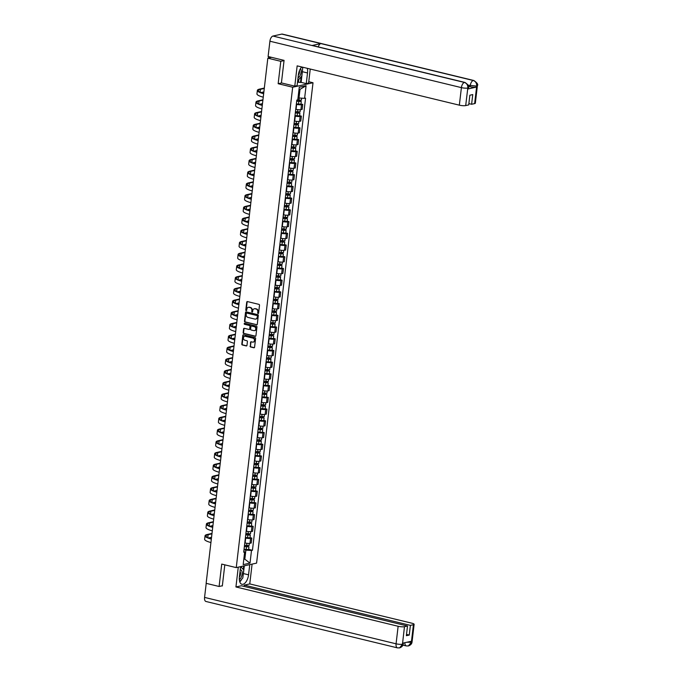 <?xml version="1.0" encoding="UTF-8"?>
<svg xmlns="http://www.w3.org/2000/svg" width="682" height="682" viewBox="0 0 682 682"><rect width="100%" height="100%" fill="white"/><g stroke="black" fill="none" stroke-linecap="round" stroke-linejoin="round"><path stroke-width="1.02" d="M258.086 313.507A0.529 0.443 -102.4 0 0 258.589 313.098L259.51 305.263A0.759 0.639 -102.4 0 0 258.955 304.377L247.447 301.58A0.759 0.639 -102.4 0 0 246.722 302.169L245.801 310.003A0.529 0.443 -102.4 0 0 246.696 310.216L246.816 309.202A2.43 2.046 -102.4 0 1 249.143 307.343L250.098 307.573A2.43 2.046 -102.4 0 1 251.871 310.429L251.752 311.444A0.529 0.443 -102.4 0 0 252.647 311.657L252.766 310.642A2.43 2.046 -102.4 0 1 255.085 308.784L256.048 309.014A2.43 2.046 -102.4 0 1 257.813 311.87L257.694 312.885A0.529 0.443 -102.4 0 0 258.086 313.507M250.081 346.098A0.759 0.639 -102.4 0 0 250.635 346.993L253.857 347.769A0.759 0.639 -102.4 0 0 254.582 347.189L255.605 338.485A0.759 0.639 -102.4 0 0 255.059 337.599L243.551 334.802A0.759 0.639 -102.4 0 0 242.818 335.391L241.803 344.095A0.759 0.639 -102.4 0 0 242.349 344.981L246.253 345.927A0.759 0.639 -102.4 0 0 246.978 345.348L247.413 341.622A0.759 0.639 -102.4 0 0 246.858 340.727L244.932 340.258A2.029 1.714 -102.4 0 1 245.392 336.311L252.971 338.153A2.029 1.714 -102.4 0 1 252.502 342.1L251.24 341.793A0.759 0.639 -102.4 0 0 250.516 342.373L250.482 346.004A0.759 0.639 -102.4 0 0 251.036 346.899L254.267 347.684A0.759 0.639 -102.4 0 0 254.301 347.692M284.044 60.604L280.788 61.32L278.162 83.707L292.68 87.228L236.253 567.612L221.727 564.091L219.101 586.477L206.135 583.332L267.83 58.183L271.427 57.382L269.407 56.896L269.296 57.859M280.788 61.32L267.83 58.183M256.551 324.837A0.759 0.639 -102.4 0 0 257.285 324.257L258.299 315.553A0.759 0.639 -102.4 0 0 257.753 314.658L246.245 311.87A0.759 0.639 -102.4 0 0 245.511 312.45L244.497 321.154A0.759 0.639 -102.4 0 0 245.043 322.049L256.961 324.751A0.759 0.639 -102.4 0 0 256.995 324.751M256.952 327.019L255.929 335.723A0.759 0.639 -102.4 0 1 255.204 336.303L243.696 333.515A0.759 0.639 -102.4 0 1 243.15 332.62L243.585 328.903A0.759 0.639 -102.4 0 1 244.309 328.315L248.973 329.449A0.759 0.639 -102.4 0 0 249.706 328.869L249.996 326.397A0.759 0.639 -102.4 0 0 249.442 325.502L244.582 324.325A0.529 0.443 -102.4 0 1 244.702 323.294L256.406 326.124A0.759 0.639 -102.4 0 1 256.952 327.019M308.758 81.712L313.012 82.744L256.585 563.119L236.253 567.612M219.101 586.477L222.349 585.761M268.793 56.674L269.407 56.896M295.741 109.256L296.056 109.333A3.555 0.733 6.7 0 0 300.924 109.649L301.512 104.687A3.555 0.733 -173.3 0 1 296.644 104.38L296.32 104.303M301.512 104.687L302.748 104.414L300.967 103.988M300.924 109.649L302.169 109.376L302.748 104.414M299.594 115.701L301.376 116.136L300.131 116.409A3.555 0.733 -173.3 0 1 295.263 116.093L294.948 116.017M294.36 120.978L294.684 121.055A3.555 0.733 6.7 0 0 299.551 121.37L300.788 121.098L301.376 116.136M298.213 127.423L299.995 127.858L298.759 128.131A3.555 0.733 -173.3 0 1 293.891 127.815L293.567 127.739M292.987 132.7L293.303 132.777A3.555 0.733 6.7 0 0 298.17 133.092L299.415 132.811L299.995 127.858M296.841 139.145L298.622 139.58L297.378 139.853A3.555 0.733 -173.3 0 1 292.51 139.537L292.194 139.46M291.606 144.422L291.93 144.499A3.555 0.733 6.7 0 0 296.798 144.806L298.034 144.533L298.622 139.58M295.459 150.867L297.241 151.293L296.005 151.575A3.555 0.733 -173.3 0 1 291.137 151.259L290.813 151.182M290.234 156.135L290.549 156.212A3.555 0.733 6.7 0 0 295.417 156.528L296.661 156.255L297.241 151.293M294.087 162.589L295.869 163.015L294.624 163.288A3.555 0.733 -173.3 0 1 289.756 162.981L289.441 162.904M288.853 167.857L289.177 167.934A3.555 0.733 6.7 0 0 294.044 168.249L295.28 167.977L295.869 163.015M292.706 174.302L294.488 174.737L293.251 175.01A3.555 0.733 -173.3 0 1 288.384 174.694L288.06 174.618M287.48 179.579L287.795 179.656A3.555 0.733 6.7 0 0 292.663 179.971L293.908 179.698L294.488 174.737M291.333 186.024L293.115 186.459L291.87 186.732A3.555 0.733 -173.3 0 1 287.003 186.416L286.687 186.339M286.099 191.301L286.423 191.378A3.555 0.733 6.7 0 0 291.291 191.693L292.527 191.42L293.115 186.459M289.952 197.746L291.734 198.181L290.498 198.453A3.555 0.733 -173.3 0 1 285.63 198.138L285.306 198.061M284.726 203.023L285.042 203.1A3.555 0.733 6.7 0 0 289.91 203.406L291.154 203.134L291.734 198.181M288.58 209.468L290.353 209.894L289.117 210.175A3.555 0.733 -173.3 0 1 284.249 209.86L283.934 209.783M283.345 214.736L283.669 214.821A3.555 0.733 6.7 0 0 288.537 215.128L289.773 214.856L290.353 209.894M287.199 221.19L288.98 221.616L287.744 221.889A3.555 0.733 -173.3 0 1 282.877 221.582L282.553 221.505M281.973 226.458L282.288 226.535A3.555 0.733 6.7 0 0 287.156 226.85L288.401 226.577L288.98 221.616M285.826 232.912L287.599 233.338L286.363 233.611A3.555 0.733 -173.3 0 1 281.495 233.295L281.18 233.218M280.592 238.18L280.916 238.257A3.555 0.733 6.7 0 0 285.784 238.572L287.02 238.299L287.599 233.338M284.445 244.625L286.227 245.06L284.991 245.332A3.555 0.733 -173.3 0 1 280.123 245.017L279.799 244.94M279.219 249.902L279.535 249.979A3.555 0.733 6.7 0 0 284.403 250.294L285.647 250.021L286.227 245.06M283.073 256.347L284.846 256.782L283.61 257.054A3.555 0.733 -173.3 0 1 278.742 256.739L278.427 256.662M277.838 261.624L278.162 261.7A3.555 0.733 6.7 0 0 283.03 262.007L284.266 261.735L284.846 256.782M281.692 268.069L283.473 268.503L282.229 268.776A3.555 0.733 -173.3 0 1 277.369 268.461L277.045 268.384M276.466 273.346L276.781 273.422A3.555 0.733 6.7 0 0 281.649 273.729L282.894 273.456L283.473 268.503M280.319 279.791L282.092 280.217L280.856 280.49A3.555 0.733 -173.3 0 1 275.988 280.183L275.673 280.106M275.085 285.059L275.409 285.136A3.555 0.733 6.7 0 0 280.276 285.451L281.513 285.178L282.092 280.217M278.938 291.512L280.72 291.939L279.475 292.211A3.555 0.733 -173.3 0 1 274.616 291.905L274.292 291.819M273.712 296.781L274.028 296.858A3.555 0.733 6.7 0 0 278.895 297.173L280.14 296.9L280.72 291.939M277.565 303.226L279.339 303.661L278.103 303.933A3.555 0.733 -173.3 0 1 273.235 303.618L272.919 303.541M272.331 308.503L272.655 308.579A3.555 0.733 6.7 0 0 277.523 308.895L278.759 308.622L279.339 303.661M276.184 314.948L277.966 315.382L276.722 315.655A3.555 0.733 -173.3 0 1 271.862 315.34L271.538 315.263M270.959 320.225L271.274 320.301A3.555 0.733 6.7 0 0 276.142 320.617L277.386 320.335L277.966 315.382M274.812 326.669L276.585 327.104L275.349 327.377A3.555 0.733 -173.3 0 1 270.481 327.062L270.166 326.985M269.578 331.946L269.902 332.023A3.555 0.733 6.7 0 0 274.769 332.33L276.005 332.057L276.585 327.104M273.431 338.391L275.213 338.818L273.968 339.09A3.555 0.733 -173.3 0 1 269.109 338.784L268.785 338.707M268.205 343.66L268.52 343.737A3.555 0.733 6.7 0 0 273.388 344.052L274.633 343.779L275.213 338.818M272.058 350.113L273.832 350.539L272.595 350.812A3.555 0.733 -173.3 0 1 267.728 350.505L267.412 350.429M266.824 355.382L267.148 355.458A3.555 0.733 6.7 0 0 272.016 355.774L273.252 355.501L273.832 350.539M270.677 361.827L272.459 362.261L271.214 362.534A3.555 0.733 -173.3 0 1 266.355 362.219L266.031 362.142M265.451 367.104L265.767 367.18A3.555 0.733 6.7 0 0 270.635 367.496L271.879 367.223L272.459 362.261M269.305 373.548L271.078 373.983L269.842 374.256A3.555 0.733 -173.3 0 1 264.974 373.941L264.659 373.864M264.07 378.825L264.394 378.902A3.555 0.733 6.7 0 0 269.262 379.218L270.498 378.936L271.078 373.983M267.924 385.27L269.705 385.705L268.461 385.978A3.555 0.733 -173.3 0 1 263.602 385.662L263.278 385.586M262.698 390.547L263.013 390.624A3.555 0.733 6.7 0 0 267.881 390.931L269.126 390.658L269.705 385.705M266.551 396.992L268.324 397.418L267.088 397.7A3.555 0.733 -173.3 0 1 262.22 397.384L261.905 397.308M261.317 402.261L261.641 402.337A3.555 0.733 6.7 0 0 266.509 402.653L267.745 402.38L268.324 397.418M265.17 408.714L266.952 409.14L265.707 409.413A3.555 0.733 -173.3 0 1 260.848 409.106L260.524 409.03M259.944 413.983L260.26 414.059A3.555 0.733 6.7 0 0 265.127 414.375L266.372 414.102L266.952 409.14M263.798 420.427L265.571 420.862L264.335 421.135A3.555 0.733 -173.3 0 1 259.467 420.82L259.151 420.743M258.563 425.704L258.887 425.781A3.555 0.733 6.7 0 0 263.755 426.097L264.991 425.824L265.571 420.862M262.417 432.149L264.198 432.584L262.954 432.857A3.555 0.733 -173.3 0 1 258.094 432.541L257.77 432.465M257.191 437.426L257.506 437.503A3.555 0.733 6.7 0 0 262.374 437.818L263.619 437.537L264.198 432.584M261.044 443.871L262.817 444.306L261.581 444.579A3.555 0.733 -173.3 0 1 256.713 444.263L256.398 444.187M255.81 449.148L256.134 449.225A3.555 0.733 6.7 0 0 261.001 449.532L262.238 449.259L262.817 444.306M259.663 455.593L261.445 456.019L260.2 456.301A3.555 0.733 -173.3 0 1 255.341 455.985L255.017 455.908M254.437 460.862L254.753 460.938A3.555 0.733 6.7 0 0 259.62 461.254L260.865 460.981L261.445 456.019M258.29 467.315L260.064 467.741L258.828 468.014A3.555 0.733 -173.3 0 1 253.96 467.707L253.644 467.63M253.056 472.583L253.38 472.66A3.555 0.733 6.7 0 0 258.248 472.976L259.484 472.703L260.064 467.741M256.909 479.028L258.691 479.463L257.446 479.736A3.555 0.733 -173.3 0 1 252.587 479.42L252.263 479.344M251.684 484.305L251.999 484.382A3.555 0.733 6.7 0 0 256.867 484.697L258.111 484.425L258.691 479.463M255.537 490.75L257.31 491.185L256.074 491.458A3.555 0.733 -173.3 0 1 251.206 491.142L250.891 491.066M250.303 496.027L250.626 496.104A3.555 0.733 6.7 0 0 255.494 496.419L256.73 496.146L257.31 491.185M254.156 502.472L255.938 502.907L254.693 503.18A3.555 0.733 -173.3 0 1 249.834 502.864L249.51 502.787M248.93 507.749L249.245 507.826A3.555 0.733 6.7 0 0 254.113 508.133L255.358 507.86L255.938 502.907M252.783 514.194L254.557 514.629L253.32 514.901A3.555 0.733 -173.3 0 1 248.453 514.586L248.137 514.509M247.549 519.462L247.873 519.548A3.555 0.733 6.7 0 0 252.741 519.855L253.977 519.582L254.557 514.629M251.402 525.916L253.184 526.342L251.939 526.615A3.555 0.733 -173.3 0 1 247.08 526.308L246.756 526.231M246.176 531.184L246.492 531.261A3.555 0.733 6.7 0 0 251.36 531.576L252.604 531.304L253.184 526.342M250.03 537.638L251.803 538.064L250.567 538.337A3.555 0.733 -173.3 0 1 245.699 538.03L245.384 537.945M244.795 542.906L245.119 542.983A3.555 0.733 6.7 0 0 249.987 543.298L251.223 543.025L251.803 538.064M298.025 97.756L298.997 97.995L300.012 89.351L298.98 89.581M243.841 558.993L244.872 558.763L245.887 550.127L251.496 550.485L250.013 563.11L243.176 564.619L244.659 551.994L243.704 552.207L296.823 100.075L297.778 99.862L299.262 87.245L306.09 85.736L304.607 98.353L298.997 97.995M251.496 550.485L252.451 550.272L305.562 98.14L304.607 98.353M292.68 87.228L313.012 82.744M278.162 83.707L281.581 82.957M243.892 558.524L250.013 563.11M245.887 550.127L244.003 549.666M248.649 549.351L252.451 550.272M244.659 551.994L243.832 551.15M306.09 85.736L300.012 89.351M258.444 313.405A0.529 0.443 -102.4 0 1 258.103 312.791L258.222 311.776A2.43 2.046 -102.4 0 0 256.449 308.92L256.048 309.014M254.488 308.741A2.43 2.046 -102.4 0 1 255.494 308.69L256.449 308.92M248.546 307.301A2.43 2.046 -102.4 0 1 249.544 307.25L250.507 307.48A2.43 2.046 -102.4 0 1 252.272 310.336L252.152 311.35A0.529 0.443 -102.4 0 0 252.502 311.964M247.413 301.58A0.759 0.639 -102.4 0 0 247.131 302.075L246.211 309.909A0.529 0.443 -102.4 0 0 246.552 310.523M246.202 311.862A0.759 0.639 -102.4 0 0 245.921 312.365L244.898 321.069A0.759 0.639 -102.4 0 0 245.452 321.955L256.961 324.751M257.31 316.15A0.529 0.443 -102.4 0 0 256.926 315.519L246.824 313.072A0.529 0.443 -102.4 0 0 246.313 313.481L246.193 314.555A2.43 2.046 -102.4 0 0 247.958 317.403L254.863 319.082A2.43 2.046 -102.4 0 0 257.191 317.215L257.719 316.056A0.529 0.443 -102.4 0 0 257.336 315.434L256.926 315.519M246.901 313.055A0.529 0.443 -102.4 0 1 247.234 312.987L257.336 315.434M255.861 319.031A2.43 2.046 -102.4 0 0 257.591 317.13L257.191 317.215M257.719 316.056L257.591 317.13M244.275 328.306A0.759 0.639 -102.4 0 0 243.994 328.809L243.551 332.535A0.759 0.639 -102.4 0 0 244.105 333.43L255.614 336.217A0.759 0.639 -102.4 0 0 255.648 336.226M249.424 329.363A0.759 0.639 -102.4 0 0 250.106 328.775L250.396 326.303A0.759 0.639 -102.4 0 0 249.851 325.416L244.582 324.325M244.744 323.302A0.529 0.443 -102.4 0 0 244.991 324.231M253.823 330.625A2.029 1.714 -102.4 0 0 254.284 326.678L251.615 326.03A0.759 0.639 -102.4 0 0 250.891 326.61L250.601 329.082A0.759 0.639 -102.4 0 0 251.147 329.977L253.823 330.625M254.693 330.574A2.029 1.714 -102.4 0 0 254.693 326.584L254.284 326.678M251.573 326.022A0.759 0.639 -102.4 0 1 252.025 325.936L254.693 326.584M251.206 341.784A0.759 0.639 -102.4 0 0 250.925 342.279L250.482 346.004M253.372 342.049A2.029 1.714 -102.4 0 0 253.372 338.059L252.971 338.153M244.932 336.277A2.029 1.714 -102.4 0 1 245.801 336.226L253.372 338.059M243.508 334.802A0.759 0.639 -102.4 0 0 243.227 335.297L242.204 344.001A0.759 0.639 -102.4 0 0 242.758 344.896L246.662 345.842A0.759 0.639 -102.4 0 0 246.696 345.842M296.713 100.996L301.265 101.482L300.941 104.193L296.372 103.92M296.687 101.209L301.265 101.482M299.918 100.416L299.79 101.482M297.173 99.998L301.41 100.211L301.649 98.165M300.43 100.433L300.361 101.038M263.653 93.715A14.919 3.06 -173.3 0 1 257.361 90.408A14.919 3.06 -173.3 0 1 259.603 89.103L264.318 88.063M263.243 97.168A14.919 3.06 -173.3 0 1 256.952 93.86L257.361 90.408M263.866 91.917L260.95 92.564M264.266 88.464L260.447 89.308A13.913 2.856 6.7 0 0 258.359 90.527A13.913 2.856 6.7 0 0 263.678 93.46M295.332 112.718L299.884 113.203L299.568 115.914L294.991 115.633M295.306 112.931L299.884 113.203M298.537 112.138L298.418 113.195M295.459 111.652L300.037 111.925L300.293 109.734M299.057 112.155L298.98 112.752M293.959 124.439L298.511 124.925L298.187 127.628L293.618 127.355M293.933 124.653L298.511 124.925M297.164 123.86L297.037 124.917M294.078 123.374L298.656 123.647L298.912 121.456M297.676 123.877L297.608 124.474M302.476 70.101A8.695 4.331 103.6 0 1 302.365 71.704L307.514 72.948A8.695 4.331 103.6 0 0 307.267 68.319M301.674 66.964A8.695 4.331 103.6 0 0 298.366 74.969L297.113 85.634L294.777 86.154L297.156 65.864L459.344 105.164L461.407 87.628L269.91 41.218L268.111 56.512L284.07 60.374L281.419 82.914L294.777 86.154M307.514 72.948L306.261 83.613L308.596 83.102L310.25 69.035M297.505 82.258L301.112 82.369L306.261 83.613M474.638 103.604L476.701 86.06A4.638 0.955 -173.3 0 0 477.4 85.651L475.337 103.195A4.638 0.955 -173.3 0 1 474.638 103.604L471.612 104.269L468.875 103.604M269.91 41.218A4.757 2.37 -76.4 0 1 272.953 36.052L312.032 45.515A4.757 2.37 -76.4 0 1 312.586 45.523L465.005 82.454A4.757 2.37 -76.4 0 0 464.451 82.454C466.778 83.298 467.903 85.114 467.826 87.91L465.695 105.574A4.638 0.955 -173.3 0 1 459.344 105.164M318.238 46.896A4.757 2.37 -76.4 0 1 320.855 43.571L281.777 34.1L272.953 36.052M281.777 34.1A4.757 2.37 -76.4 0 1 282.348 34.1L473.854 80.502A4.757 2.37 -76.4 0 0 473.274 80.502C475.61 81.354 476.744 83.17 476.675 85.949M467.741 89.027L467.852 88.012L468.551 87.603L468.432 88.617A4.638 0.955 -173.3 0 1 467.741 89.027L476.479 87.091A4.638 0.955 -173.3 0 1 470.128 86.691L470.248 85.676A4.757 2.37 -76.4 0 1 473.274 80.502L320.855 43.571L312.032 45.515L464.451 82.454A4.757 2.37 -76.4 0 0 461.407 87.628A4.638 0.955 6.7 0 0 467.758 88.038M471.612 104.269L472.745 94.576L469.864 95.216L468.722 104.909L465.695 105.574M470.128 86.691L468.525 86.299M302.228 67.492A8.695 4.331 103.6 0 0 302.117 67.066M302.365 71.704L301.112 82.369M300.464 82.513L301.137 76.81M298.511 82.036L298.81 79.47M468.21 85.182L476.599 86.085L476.479 87.091M240.61 566.648L239.408 576.836A8.695 4.331 103.6 0 0 241.94 584.278A8.695 4.331 103.6 0 0 248.555 574.815L249.757 564.628M238.265 567.16L235.938 586.963L241.411 585.761L407.512 626.008L404.477 626.673L402.448 644.319L402.636 643.186L411.382 641.251L411.365 642.248L413.428 624.703A4.638 0.955 6.7 0 0 414.119 624.294A4.638 0.955 6.7 0 0 411.954 623.22L249.765 583.911L244.301 585.122L244.147 586.418M252.093 564.108L249.765 583.911M235.938 586.963L398.135 626.272A4.638 0.955 6.7 0 0 404.477 626.673M402.516 644.2L403.215 643.791C403.096 645.641 401.886 647.013 399.609 647.891L397.453 647.874L205.947 601.473A4.757 2.37 -76.4 0 1 204.566 597.406L206.22 583.357M407.512 626.008L406.37 635.701L409.26 635.061L410.394 625.368L413.428 624.703M410.394 625.368L244.301 585.122M221.846 585.872L222.323 585.983L224.804 564.832M409.26 635.061L406.523 634.396M239.791 581.891A8.695 4.331 103.6 0 0 241.726 579.197M243.142 575.207A8.695 4.331 103.6 0 0 243.414 573.571L248.555 574.815M244.318 565.83L243.414 573.571M243.269 569.359L243.67 565.966M241.471 567.612L241.607 566.427M399.609 647.891L402.448 644.328M404.861 642.691A4.757 2.37 -76.4 0 0 406.293 645.922L408.39 645.948L411.289 642.367M301.683 66.964L302.723 67.97L301.768 76.086L297.684 80.757M298.043 77.705A5.021 2.506 103.6 0 0 300.822 73.673A5.021 2.506 103.6 0 0 300.472 68.584M298.332 75.267A3.436 1.714 103.6 0 0 299.441 70.689M240.593 566.768L243.764 569.837L242.818 577.952L239.68 581.541M239.331 579.47A5.021 2.506 103.6 0 0 242.153 573.929A5.021 2.506 103.6 0 0 240.235 569.82M239.373 577.134A3.436 1.714 103.6 0 0 240.03 571.525M262.272 105.429A14.919 3.06 -173.3 0 1 255.98 102.13A14.919 3.06 -173.3 0 1 258.222 100.825L262.937 99.785M261.871 108.89A14.919 3.06 -173.3 0 1 255.58 105.582L255.98 102.13M262.485 103.638L259.569 104.286M262.894 100.186L259.075 101.03A13.913 2.856 6.7 0 0 256.978 102.249A13.913 2.856 6.7 0 0 262.306 105.181M260.899 117.151A14.919 3.06 -173.3 0 1 254.608 113.851A14.919 3.06 -173.3 0 1 256.85 112.539L261.564 111.498M260.49 120.612A14.919 3.06 -173.3 0 1 254.198 117.304L254.608 113.851M261.112 115.36L258.197 116M261.513 111.908L257.694 112.752A13.913 2.856 6.7 0 0 255.605 113.962A13.913 2.856 6.7 0 0 260.925 116.903M292.578 136.161L297.13 136.647L296.815 139.35L292.237 139.077M292.552 136.374L297.13 136.647M295.783 135.582L295.664 136.639M292.706 135.096L297.284 135.368L297.54 133.178M296.303 135.599L296.227 136.195M291.205 147.883L295.758 148.369L295.434 151.072L290.864 150.799M291.18 148.096L295.758 148.369M294.411 147.303L294.283 148.361M291.325 146.818L295.903 147.09L296.159 144.891M294.922 147.321L294.854 147.917M289.824 159.605L294.377 160.091L294.061 162.793L289.483 162.521M289.799 159.81L294.377 160.091M293.03 159.025L292.91 160.082M289.952 158.539L294.53 158.812L294.786 156.613M293.55 159.034L293.473 159.639M259.518 128.872A14.919 3.06 -173.3 0 1 253.227 125.565A14.919 3.06 -173.3 0 1 255.469 124.26L260.183 123.22M259.117 132.325A14.919 3.06 -173.3 0 1 252.826 129.026L253.227 125.565M259.731 127.082L256.816 127.722M260.14 123.621L256.321 124.465A13.913 2.856 6.7 0 0 254.224 125.684A13.913 2.856 6.7 0 0 259.552 128.625M258.146 140.594A14.919 3.06 -173.3 0 1 251.854 137.287A14.919 3.06 -173.3 0 1 254.096 135.982L258.81 134.942M257.736 144.047A14.919 3.06 -173.3 0 1 251.445 140.748L251.854 137.287M258.359 138.804L255.443 139.443M258.759 135.343L254.94 136.187A13.913 2.856 6.7 0 0 252.852 137.406A13.913 2.856 6.7 0 0 258.171 140.339M256.764 152.316A14.919 3.06 -173.3 0 1 250.473 149.008A14.919 3.06 -173.3 0 1 252.715 147.704L257.429 146.664M256.364 155.769A14.919 3.06 -173.3 0 1 250.072 152.461L250.473 149.008M256.978 150.517L254.062 151.165M257.387 147.065L253.568 147.909A13.913 2.856 6.7 0 0 251.47 149.128A13.913 2.856 6.7 0 0 256.799 152.06M288.452 171.318L293.004 171.804L292.68 174.515L288.111 174.242M288.426 171.532L293.004 171.804M291.657 170.739L291.529 171.796M288.571 170.253L293.149 170.526L293.405 168.335M292.169 170.756L292.101 171.361M255.392 164.03A14.919 3.06 -173.3 0 1 249.101 160.73A14.919 3.06 -173.3 0 1 251.343 159.426L256.057 158.386M254.983 167.491A14.919 3.06 -173.3 0 1 248.691 164.183L249.101 160.73M255.605 162.239L252.69 162.887M256.006 158.787L252.187 159.631A13.913 2.856 6.7 0 0 250.098 160.85A13.913 2.856 6.7 0 0 255.418 163.782M287.071 183.04L291.623 183.526L291.308 186.229L286.73 185.956M287.045 183.253L291.623 183.526M290.276 182.461L290.157 183.518M287.199 181.975L291.777 182.247L292.032 180.057M290.796 182.478L290.72 183.074M254.011 175.751A14.919 3.06 -173.3 0 1 247.719 172.452A14.919 3.06 -173.3 0 1 249.962 171.148L254.676 170.099M253.61 179.213A14.919 3.06 -173.3 0 1 247.31 175.905L247.719 172.452M254.224 173.961L251.308 174.609M254.633 170.509L250.814 171.353A13.913 2.856 6.7 0 0 248.717 172.563A13.913 2.856 6.7 0 0 254.045 175.504M285.698 194.762L290.251 195.248L289.927 197.951L285.357 197.678M285.673 194.975L290.251 195.248M288.904 194.182L288.776 195.24M285.818 193.697L290.396 193.969L290.651 191.778M289.415 194.2L289.347 194.796M252.638 187.473A14.919 3.06 -173.3 0 1 246.347 184.166A14.919 3.06 -173.3 0 1 248.589 182.861L253.303 181.821M252.229 190.926A14.919 3.06 -173.3 0 1 245.938 187.627L246.347 184.166M252.852 185.683L249.936 186.322M253.252 182.222L249.433 183.066A13.913 2.856 6.7 0 0 247.344 184.285A13.913 2.856 6.7 0 0 252.664 187.226M284.317 206.484L288.87 206.97L288.554 209.672L283.976 209.4M284.292 206.697L288.87 206.97M287.523 205.904L287.403 206.961M284.445 205.418L289.023 205.691L289.279 203.5M288.043 205.921L287.966 206.518M251.257 199.195A14.919 3.06 -173.3 0 1 244.966 195.887A14.919 3.06 -173.3 0 1 247.208 194.583L251.922 193.543M250.857 202.648A14.919 3.06 -173.3 0 1 244.557 199.349L244.966 195.887M251.47 197.405L248.555 198.044M251.88 193.944L248.06 194.788A13.913 2.856 6.7 0 0 245.963 196.007A13.913 2.856 6.7 0 0 251.291 198.948M282.945 218.206L287.497 218.692L287.173 221.394L282.604 221.121M282.919 218.411L287.497 218.692M286.15 217.626L286.022 218.683M283.064 217.14L287.642 217.413L287.898 215.214M286.662 217.643L286.593 218.24M249.885 210.917A14.919 3.06 -173.3 0 1 243.593 207.609A14.919 3.06 -173.3 0 1 245.835 206.305L250.55 205.265M249.476 214.37A14.919 3.06 -173.3 0 1 243.184 211.07L243.593 207.609M250.098 209.118L247.182 209.766M250.499 205.666L246.679 206.51A13.913 2.856 6.7 0 0 244.591 207.729A13.913 2.856 6.7 0 0 249.91 210.661M281.564 229.919L286.116 230.405L285.801 233.116L281.223 232.843M281.538 230.132L286.116 230.405M284.769 229.34L284.65 230.397M281.692 228.854L286.269 229.135L286.525 226.935M285.281 229.357L285.212 229.962M248.504 222.639A14.919 3.06 -173.3 0 1 242.212 219.331A14.919 3.06 -173.3 0 1 244.454 218.027L249.169 216.987M248.103 226.092A14.919 3.06 -173.3 0 1 241.803 222.784L242.212 219.331M248.717 220.84L245.801 221.488M249.126 217.388L245.307 218.231A13.913 2.856 6.7 0 0 243.21 219.451A13.913 2.856 6.7 0 0 248.538 222.383M280.191 241.641L284.744 242.127L284.42 244.829L279.85 244.557M280.166 241.854L284.744 242.127M283.397 241.061L283.269 242.119M280.311 240.576L284.888 240.848L285.144 238.657M283.908 241.078L283.84 241.675M247.131 234.352A14.919 3.06 -173.3 0 1 240.84 231.053A14.919 3.06 -173.3 0 1 243.082 229.749L247.796 228.7M246.722 237.813A14.919 3.06 -173.3 0 1 240.431 234.506L240.84 231.053M247.344 232.562L244.429 233.21M247.745 229.109L243.926 229.953A13.913 2.856 6.7 0 0 241.837 231.164A13.913 2.856 6.7 0 0 247.157 234.105M278.81 253.363L283.362 253.849L283.047 256.551L278.469 256.279M278.785 253.576L283.362 253.849M282.016 252.783L281.896 253.84M278.938 252.297L283.516 252.57L283.772 250.379M282.527 252.8L282.459 253.397M245.75 246.074A14.919 3.06 -173.3 0 1 239.459 242.775A14.919 3.06 -173.3 0 1 241.701 241.462L246.415 240.422M245.35 249.535A14.919 3.06 -173.3 0 1 239.05 246.228L239.459 242.775M245.963 244.284L243.048 244.923M246.373 240.831L242.553 241.667A13.913 2.856 6.7 0 0 240.456 242.886A13.913 2.856 6.7 0 0 245.784 245.827M277.438 265.085L281.99 265.571L281.666 268.273L277.097 268M277.412 265.298L281.99 265.571M280.643 264.505L280.515 265.562M277.557 264.019L282.135 264.292L282.391 262.101M281.155 264.522L281.086 265.119M244.378 257.796A14.919 3.06 -173.3 0 1 238.086 254.488A14.919 3.06 -173.3 0 1 240.328 253.184L245.043 252.144M243.968 261.249A14.919 3.06 -173.3 0 1 237.677 257.949L238.086 254.488M244.591 256.006L241.675 256.645M244.991 252.545L241.172 253.389A13.913 2.856 6.7 0 0 239.084 254.608A13.913 2.856 6.7 0 0 244.403 257.549M276.057 276.807L280.609 277.293L280.293 279.995L275.716 279.722M276.031 277.02L280.609 277.293M279.262 276.227L279.143 277.284M276.184 275.741L280.762 276.014L281.018 273.814M279.773 276.244L279.705 276.841M242.997 269.518A14.919 3.06 -173.3 0 1 236.705 266.21A14.919 3.06 -173.3 0 1 238.947 264.906L243.662 263.866M242.596 272.971A14.919 3.06 -173.3 0 1 236.296 269.671L236.705 266.21M243.21 267.728L240.294 268.367M243.619 264.266L239.8 265.11A13.913 2.856 6.7 0 0 237.703 266.33A13.913 2.856 6.7 0 0 243.031 269.262M274.684 288.52L279.236 289.006L278.912 291.717L274.343 291.444M274.658 288.733L279.236 289.006M277.889 287.94L277.762 289.006M274.803 287.463L279.381 287.736L279.637 285.536M278.401 287.957L278.333 288.563M241.624 281.24A14.919 3.06 -173.3 0 1 235.333 277.932A14.919 3.06 -173.3 0 1 237.575 276.628L242.289 275.588M241.215 284.692A14.919 3.06 -173.3 0 1 234.923 281.385L235.333 277.932M241.837 279.441L238.922 280.089M242.238 275.988L238.419 276.832A13.913 2.856 6.7 0 0 236.33 278.051A13.913 2.856 6.7 0 0 241.65 280.984M273.303 300.242L277.855 300.728L277.54 303.43L272.962 303.158M273.277 300.455L277.855 300.728M276.508 299.662L276.389 300.719M273.431 299.176L278.009 299.449L278.265 297.258M277.02 299.679L276.952 300.276M240.243 292.953A14.919 3.06 -173.3 0 1 233.952 289.654A14.919 3.06 -173.3 0 1 236.194 288.35L240.908 287.31M239.842 296.414A14.919 3.06 -173.3 0 1 233.542 293.107L233.952 289.654M240.456 291.163L237.541 291.811M240.865 287.71L237.046 288.554A13.913 2.856 6.7 0 0 234.949 289.773A13.913 2.856 6.7 0 0 240.277 292.706M271.93 311.964L276.483 312.45L276.159 315.152L271.589 314.879M271.905 312.177L276.483 312.45M275.136 311.384L275.008 312.441M272.05 310.898L276.628 311.171L276.883 308.98M275.647 311.401L275.579 311.998M238.87 304.675A14.919 3.06 -173.3 0 1 232.579 301.376A14.919 3.06 -173.3 0 1 234.821 300.063L239.535 299.023M238.461 308.136A14.919 3.06 -173.3 0 1 232.17 304.828L232.579 301.376M239.084 302.885L236.168 303.524M239.484 299.432L235.665 300.268A13.913 2.856 6.7 0 0 233.576 301.487A13.913 2.856 6.7 0 0 238.896 304.428M270.549 323.686L275.102 324.172L274.786 326.874L270.208 326.601M270.524 323.899L275.102 324.172M273.755 323.106L273.635 324.163M270.677 322.62L275.255 322.893L275.511 320.702M274.266 323.123L274.198 323.72M237.489 316.397A14.919 3.06 -173.3 0 1 231.198 313.089A14.919 3.06 -173.3 0 1 233.44 311.785L238.154 310.745M237.089 319.849A14.919 3.06 -173.3 0 1 230.789 316.55L231.198 313.089M237.703 314.607L234.787 315.246M238.112 311.145L234.293 311.989A13.913 2.856 6.7 0 0 232.195 313.209A13.913 2.856 6.7 0 0 237.524 316.15M269.177 335.408L273.729 335.894L273.405 338.596L268.827 338.323M269.151 335.621L273.729 335.894M272.382 334.828L272.254 335.885M269.296 334.342L273.874 334.615L274.13 332.415M272.894 334.845L272.826 335.442M236.117 328.119A14.919 3.06 -173.3 0 1 229.825 324.811A14.919 3.06 -173.3 0 1 232.068 323.507L236.782 322.467M235.708 331.571A14.919 3.06 -173.3 0 1 229.416 328.272L229.825 324.811M236.33 326.328L233.415 326.968M236.731 322.867L232.912 323.711A13.913 2.856 6.7 0 0 230.823 324.93A13.913 2.856 6.7 0 0 236.143 327.863M267.796 347.121L272.348 347.607L272.033 350.318L267.455 350.045M267.77 347.334L272.348 347.607M271.001 346.541L270.882 347.607M267.924 346.064L272.502 346.337L272.757 344.137M271.513 346.558L271.445 347.164M234.736 339.841A14.919 3.06 -173.3 0 1 228.444 336.533A14.919 3.06 -173.3 0 1 230.687 335.229L235.401 334.189M234.335 343.293A14.919 3.06 -173.3 0 1 228.035 339.986L228.444 336.533M234.949 338.042L232.033 338.69M235.358 334.589L231.539 335.433A13.913 2.856 6.7 0 0 229.442 336.652A13.913 2.856 6.7 0 0 234.77 339.585M266.423 358.843L270.976 359.329L270.652 362.04L266.074 361.758M266.398 359.056L270.976 359.329M269.629 358.263L269.501 359.32M266.543 357.777L271.121 358.05L271.376 355.859M270.14 358.28L270.072 358.877M233.363 351.554A14.919 3.06 -173.3 0 1 227.072 348.255A14.919 3.06 -173.3 0 1 229.314 346.95L234.028 345.91M232.954 355.015A14.919 3.06 -173.3 0 1 226.663 351.707L227.072 348.255M233.576 349.764L230.661 350.412M233.977 346.311L230.158 347.155A13.913 2.856 6.7 0 0 228.069 348.374A13.913 2.856 6.7 0 0 233.389 351.307M265.042 370.565L269.595 371.051L269.279 373.753L264.701 373.48M265.017 370.778L269.595 371.051M268.248 369.985L268.128 371.042M265.17 369.499L269.748 369.772L270.004 367.581M268.759 370.002L268.691 370.599M231.982 363.276A14.919 3.06 -173.3 0 1 225.691 359.977A14.919 3.06 -173.3 0 1 227.933 358.664L232.647 357.624M231.582 366.737A14.919 3.06 -173.3 0 1 225.282 363.429L225.691 359.977M232.195 361.486L229.28 362.125M232.605 358.033L228.785 358.877A13.913 2.856 6.7 0 0 226.688 360.087A13.913 2.856 6.7 0 0 232.016 363.029M263.67 382.287L268.222 382.773L267.898 385.475L263.32 385.202M263.644 382.5L268.222 382.773M266.875 381.707L266.747 382.764M263.789 381.221L268.367 381.494L268.623 379.303M267.387 381.724L267.318 382.321M230.61 374.998A14.919 3.06 -173.3 0 1 224.318 371.69A14.919 3.06 -173.3 0 1 226.56 370.386L231.275 369.346M230.201 378.45A14.919 3.06 -173.3 0 1 223.909 375.151L224.318 371.69M230.823 373.207L227.907 373.847M231.224 369.746L227.404 370.59A13.913 2.856 6.7 0 0 225.316 371.809A13.913 2.856 6.7 0 0 230.635 374.75M262.289 394.008L266.841 394.494L266.526 397.197L261.948 396.924M262.263 394.222L266.841 394.494M265.494 393.429L265.375 394.486M262.417 392.943L266.994 393.216L267.25 391.016M266.006 393.446L265.937 394.043M229.229 386.72A14.919 3.06 -173.3 0 1 222.937 383.412A14.919 3.06 -173.3 0 1 225.179 382.108L229.894 381.067M228.828 390.172A14.919 3.06 -173.3 0 1 222.528 386.873L222.937 383.412M229.442 384.929L226.526 385.569M229.851 381.468L226.032 382.312A13.913 2.856 6.7 0 0 223.935 383.531A13.913 2.856 6.7 0 0 229.263 386.464M260.916 405.722L265.469 406.208L265.145 408.919L260.567 408.646M260.891 405.935L265.469 406.208M264.122 405.142L263.994 406.208M261.036 404.665L265.613 404.938L265.869 402.738M264.633 405.159L264.565 405.764M227.856 398.441A14.919 3.06 -173.3 0 1 221.565 395.134A14.919 3.06 -173.3 0 1 223.807 393.829L228.521 392.789M227.447 401.894A14.919 3.06 -173.3 0 1 221.156 398.586L221.565 395.134M228.069 396.643L225.154 397.291M228.47 393.19L224.651 394.034A13.913 2.856 6.7 0 0 222.562 395.253A13.913 2.856 6.7 0 0 227.882 398.186M259.535 417.444L264.087 417.93L263.772 420.641L259.194 420.359M259.51 417.657L264.087 417.93M262.74 416.864L262.621 417.921M259.663 416.378L264.241 416.651L264.497 414.46M263.252 416.881L263.184 417.486M226.475 410.155A14.919 3.06 -173.3 0 1 220.184 406.856A14.919 3.06 -173.3 0 1 222.426 405.551L227.14 404.511M226.074 413.616A14.919 3.06 -173.3 0 1 219.775 410.308L220.184 406.856M226.688 408.365L223.773 409.012M227.097 404.912L223.278 405.756A13.913 2.856 6.7 0 0 221.181 406.975A13.913 2.856 6.7 0 0 226.509 409.908M258.163 429.166L262.715 429.651L262.391 432.354L257.813 432.081M258.137 429.379L262.715 429.651M261.368 428.586L261.24 429.643M258.282 428.1L262.86 428.373L263.116 426.182M261.879 428.603L261.811 429.2M225.103 421.877A14.919 3.06 -173.3 0 1 218.811 418.578A14.919 3.06 -173.3 0 1 221.053 417.265L225.768 416.225M224.693 425.338A14.919 3.06 -173.3 0 1 218.402 422.03L218.811 418.578M225.316 420.086L222.4 420.734M225.716 416.634L221.897 417.478A13.913 2.856 6.7 0 0 219.809 418.688A13.913 2.856 6.7 0 0 225.128 421.629M256.782 440.887L261.334 441.373L261.018 444.076L256.441 443.803M256.756 441.101L261.334 441.373M259.987 440.308L259.868 441.365M256.909 439.822L261.487 440.095L261.743 437.904M260.498 440.325L260.43 440.922M223.722 433.599A14.919 3.06 -173.3 0 1 217.43 430.291A14.919 3.06 -173.3 0 1 219.672 428.987L224.387 427.946M223.321 437.051A14.919 3.06 -173.3 0 1 217.021 433.752L217.43 430.291M223.935 431.808L221.019 432.448M224.344 428.347L220.525 429.191A13.913 2.856 6.7 0 0 218.428 430.41A13.913 2.856 6.7 0 0 223.756 433.351M255.409 452.609L259.961 453.095L259.637 455.798L255.059 455.525M255.383 452.822L259.961 453.095M258.614 452.03L258.487 453.087M255.528 451.544L260.106 451.816L260.362 449.617M259.126 452.047L259.058 452.643M222.349 445.32A14.919 3.06 -173.3 0 1 216.058 442.013A14.919 3.06 -173.3 0 1 218.3 440.708L223.014 439.668M221.94 448.773A14.919 3.06 -173.3 0 1 215.648 445.474L216.058 442.013M222.562 443.53L219.647 444.17M222.963 440.069L219.144 440.913A13.913 2.856 6.7 0 0 217.055 442.132A13.913 2.856 6.7 0 0 222.375 445.073M254.028 464.331L258.58 464.817L258.265 467.52L253.687 467.247M254.002 464.536L258.58 464.817M257.233 463.751L257.114 464.809M254.156 463.266L258.734 463.538L258.99 461.339M257.745 463.76L257.677 464.365M220.968 457.042A14.919 3.06 -173.3 0 1 214.677 453.735A14.919 3.06 -173.3 0 1 216.919 452.43L221.633 451.39M220.567 460.495A14.919 3.06 -173.3 0 1 214.267 457.187L214.677 453.735M221.181 455.244L218.266 455.891M221.59 451.791L217.771 452.635A13.913 2.856 6.7 0 0 215.674 453.854A13.913 2.856 6.7 0 0 221.002 456.787M252.655 476.045L257.208 476.53L256.884 479.241L252.306 478.969M252.63 476.258L257.208 476.53M255.861 475.465L255.733 476.522M252.775 474.979L257.353 475.252L257.608 473.061M256.372 475.482L256.304 476.087M219.595 468.756A14.919 3.06 -173.3 0 1 213.304 465.456A14.919 3.06 -173.3 0 1 215.546 464.152L220.26 463.112M219.186 472.217A14.919 3.06 -173.3 0 1 212.895 468.909L213.304 465.456M219.809 466.965L216.893 467.613M220.209 463.513L216.39 464.357A13.913 2.856 6.7 0 0 214.301 465.576A13.913 2.856 6.7 0 0 219.621 468.508M251.274 487.766L255.827 488.252L255.511 490.955L250.933 490.682M251.249 487.98L255.827 488.252M254.48 487.187L254.36 488.244M251.402 486.701L255.98 486.974L256.236 484.783M254.991 487.204L254.923 487.801M218.214 480.478A14.919 3.06 -173.3 0 1 211.923 477.178A14.919 3.06 -173.3 0 1 214.165 475.874L218.879 474.825M217.814 483.939A14.919 3.06 -173.3 0 1 211.514 480.631L211.923 477.178M218.428 478.687L215.512 479.335M218.837 475.235L215.018 476.079A13.913 2.856 6.7 0 0 212.92 477.289A13.913 2.856 6.7 0 0 218.249 480.23M249.902 499.488L254.454 499.974L254.13 502.677L249.552 502.404M249.876 499.701L254.454 499.974M253.107 498.909L252.979 499.966M250.021 498.423L254.599 498.695L254.855 496.505M253.619 498.926L253.551 499.522M216.842 492.199A14.919 3.06 -173.3 0 1 210.55 488.9A14.919 3.06 -173.3 0 1 212.793 487.587L217.507 486.547M216.433 495.661A14.919 3.06 -173.3 0 1 210.141 492.353L210.55 488.9M217.055 490.409L214.139 491.049M217.456 486.948L213.637 487.792A13.913 2.856 6.7 0 0 211.548 489.011A13.913 2.856 6.7 0 0 216.867 491.952M248.521 511.21L253.073 511.696L252.758 514.399L248.18 514.126M248.495 511.423L253.073 511.696M251.726 510.63L251.607 511.688M248.649 510.145L253.227 510.417L253.482 508.226M252.238 510.648L252.17 511.244M215.461 503.921A14.919 3.06 -173.3 0 1 209.169 500.614A14.919 3.06 -173.3 0 1 211.411 499.309L216.126 498.269M215.06 507.374A14.919 3.06 -173.3 0 1 208.76 504.075L209.169 500.614M215.674 502.131L212.758 502.77M216.083 498.67L212.264 499.514A13.913 2.856 6.7 0 0 210.167 500.733A13.913 2.856 6.7 0 0 215.495 503.674M247.148 522.932L251.701 523.418L251.377 526.12L246.799 525.848M247.123 523.137L251.701 523.418M250.354 522.352L250.226 523.409M247.268 521.866L251.846 522.139L252.101 519.94M250.865 522.369L250.797 522.966M214.088 515.643A14.919 3.06 -173.3 0 1 207.797 512.335A14.919 3.06 -173.3 0 1 210.039 511.031L214.753 509.991M213.679 519.096A14.919 3.06 -173.3 0 1 207.388 515.797L207.797 512.335M214.301 513.844L211.386 514.492M214.702 510.392L210.883 511.236A13.913 2.856 6.7 0 0 208.794 512.455A13.913 2.856 6.7 0 0 214.114 515.387M245.767 534.645L250.32 535.131L250.004 537.842L245.426 537.569M245.742 534.859L250.32 535.131M248.973 534.066L248.853 535.123M245.895 533.58L250.473 533.861L250.729 531.662M249.484 534.083L249.416 534.688M212.707 527.365A14.919 3.06 -173.3 0 1 206.416 524.057A14.919 3.06 -173.3 0 1 208.658 522.753L213.372 521.713M212.307 530.818A14.919 3.06 -173.3 0 1 206.007 527.51L206.416 524.057M212.92 525.566L210.005 526.214M213.33 522.114L209.51 522.958A13.913 2.856 6.7 0 0 207.413 524.177A13.913 2.856 6.7 0 0 212.741 527.109M244.395 546.367L248.947 546.853L248.623 549.556L244.045 549.283M244.369 546.58L248.947 546.853M247.6 545.788L247.472 546.845M244.514 545.302L249.092 545.574L249.348 543.384M248.112 545.805L248.043 546.401M211.335 539.078A14.919 3.06 -173.3 0 1 205.043 535.779A14.919 3.06 -173.3 0 1 207.285 534.475L212 533.426M210.926 542.54A14.919 3.06 -173.3 0 1 204.634 539.232L205.043 535.779M211.548 537.288L208.632 537.936M211.949 533.836L208.129 534.679A13.913 2.856 6.7 0 0 206.041 535.89A13.913 2.856 6.7 0 0 211.36 538.831M251.36 531.576L251.939 526.615M252.741 519.855L253.32 514.901M254.113 508.133L254.693 503.18M255.494 496.419L256.074 491.458M256.867 484.697L257.446 479.736M258.248 472.976L258.828 468.014M259.62 461.254L260.2 456.301M261.001 449.532L261.581 444.579M262.374 437.818L262.954 432.857M263.755 426.097L264.335 421.135M265.127 414.375L265.707 409.413M266.509 402.653L267.088 397.7M267.881 390.931L268.461 385.978M269.262 379.218L269.842 374.256M270.635 367.496L271.214 362.534M272.016 355.774L272.595 350.812M273.388 344.052L273.968 339.09M274.769 332.33L275.349 327.377M276.142 320.617L276.722 315.655M277.523 308.895L278.103 303.933M278.895 297.173L279.475 292.211M280.276 285.451L280.856 280.49M281.649 273.729L282.229 268.776M283.03 262.007L283.61 257.054M284.403 250.294L284.991 245.332M285.784 238.572L286.363 233.611M287.156 226.85L287.744 221.889M288.537 215.128L289.117 210.175M289.91 203.406L290.498 198.453M291.291 191.693L291.87 186.732M292.663 179.971L293.251 175.01M294.044 168.249L294.624 163.288M295.417 156.528L296.005 151.575M296.798 144.806L297.378 139.853M298.17 133.092L298.759 128.131M299.551 121.37L300.131 116.409M249.987 543.298L250.567 538.337M245.119 542.983L245.699 538.03M246.492 531.261L247.08 526.308M247.873 519.548L248.453 514.586M249.245 507.826L249.834 502.864M250.626 496.104L251.206 491.142M251.999 484.382L252.587 479.42M253.38 472.66L253.96 467.707M254.753 460.938L255.341 455.985M256.134 449.225L256.713 444.263M257.506 437.503L258.094 432.541M258.887 425.781L259.467 420.82M260.26 414.059L260.848 409.106M261.641 402.337L262.22 397.384M263.013 390.624L263.602 385.662M264.394 378.902L264.974 373.941M265.767 367.18L266.355 362.219M267.148 355.458L267.728 350.505M268.52 343.737L269.109 338.784M269.902 332.023L270.481 327.062M271.274 320.301L271.862 315.34M272.655 308.579L273.235 303.618M274.028 296.858L274.616 291.905M275.409 285.136L275.988 280.183M276.781 273.422L277.369 268.461M278.162 261.7L278.742 256.739M279.535 249.979L280.123 245.017M280.916 238.257L281.495 233.295M282.288 226.535L282.877 221.582M283.669 214.821L284.249 209.86M285.042 203.1L285.63 198.138M286.423 191.378L287.003 186.416M287.795 179.656L288.384 174.694M289.177 167.934L289.756 162.981M290.549 156.212L291.137 151.259M291.93 144.499L292.51 139.537M293.303 132.777L293.891 127.815M294.684 121.055L295.263 116.093M296.056 109.333L296.644 104.38M298.793 101.584L298.469 104.286M299.21 98.003L298.938 100.305M260.106 92.198L260.447 89.308M297.412 113.297L297.096 116.008M297.846 109.649L297.565 112.027M296.039 125.019L295.715 127.722M296.465 121.37L296.184 123.74M204.566 597.406L396.072 643.808L398.135 626.272M397.453 647.874A4.757 2.37 -76.4 0 1 396.072 643.808A4.638 0.955 6.7 0 0 402.414 644.217M414.119 624.294L412.064 641.839A4.638 0.955 -173.3 0 1 411.365 642.248M406.958 642.231L411.263 642.265M258.734 103.911L259.075 101.03M257.353 115.633L257.694 112.752M294.658 136.741L294.343 139.443M295.093 133.084L294.812 135.462M293.286 148.463L292.962 151.165M293.712 144.806L293.43 147.184M291.905 160.185L291.589 162.887M292.339 156.528L292.058 158.906M255.98 127.355L256.321 124.465M254.599 139.077L254.94 136.187M253.227 150.799L253.568 147.909M290.532 171.898L290.208 174.609M290.958 168.249L290.677 170.628M251.846 162.521L252.187 159.631M289.151 183.62L288.836 186.331M289.586 179.971L289.304 182.341M250.473 174.234L250.814 171.353M287.778 195.342L287.454 198.044M288.205 191.685L287.923 194.063M249.092 185.956L249.433 183.066M286.397 207.064L286.082 209.766M286.832 203.406L286.551 205.785M247.719 197.678L248.06 194.788M285.025 218.786L284.701 221.488M285.451 215.128L285.17 217.507M246.338 209.4L246.679 206.51M283.644 230.499L283.328 233.21M284.079 226.85L283.797 229.229M244.966 221.121L245.307 218.231M282.271 242.221L281.947 244.932M282.698 238.572L282.416 240.942M243.585 232.835L243.926 229.953M280.89 253.943L280.575 256.645M281.325 250.294L281.044 252.664M242.212 244.557L242.553 241.667M279.518 265.665L279.194 268.367M279.944 262.007L279.663 264.386M240.831 256.279L241.172 253.389M278.137 277.386L277.821 280.089M278.571 273.729L278.29 276.108M239.459 268L239.8 265.11M276.764 289.108L276.44 291.811M277.19 285.451L276.909 287.83M238.078 279.722L238.419 276.832M275.383 300.822L275.068 303.533M275.818 297.173L275.537 299.551M236.705 291.436L237.046 288.554M274.011 312.544L273.687 315.246M274.437 308.895L274.155 311.265M235.324 303.158L235.665 300.268M272.63 324.265L272.314 326.968M273.064 320.608L272.783 322.987M233.952 314.879L234.293 311.989M271.257 335.987L270.933 338.69M271.683 332.33L271.402 334.709M232.571 326.601L232.912 323.711M269.876 347.709L269.56 350.412M270.311 344.052L270.029 346.43M231.198 338.323L231.539 335.433M268.503 359.423L268.179 362.133M268.93 355.774L268.648 358.152M229.817 350.037L230.158 347.155M267.122 371.144L266.807 373.847M267.557 367.496L267.276 369.866M228.444 361.758L228.785 358.877M265.75 382.866L265.426 385.569M266.176 379.209L265.895 381.588M227.063 373.48L227.404 370.59M264.369 394.588L264.053 397.291M264.804 390.931L264.522 393.309M225.691 385.202L226.032 382.312M262.996 406.31L262.672 409.012M263.423 402.653L263.141 405.031M224.31 396.924L224.651 394.034M261.615 418.023L261.3 420.734M262.05 414.375L261.769 416.753M222.937 408.637L223.278 405.756M260.243 429.745L259.919 432.448M260.669 426.097L260.388 428.467M221.556 420.359L221.897 417.478M258.862 441.467L258.546 444.17M259.296 437.81L259.015 440.188M220.184 432.081L220.525 429.191M257.489 453.189L257.165 455.891M257.915 449.532L257.634 451.91M218.803 443.803L219.144 440.913M256.108 464.911L255.793 467.613M256.543 461.254L256.262 463.632M217.43 455.525L217.771 452.635M254.736 476.624L254.412 479.335M255.162 472.976L254.88 475.354M216.049 467.247L216.39 464.357M253.354 488.346L253.039 491.057M253.781 484.697L253.508 487.067M214.677 478.96L215.018 476.079M251.982 500.068L251.658 502.77M252.408 496.419L252.127 498.789M213.296 490.682L213.637 487.792M250.601 511.79L250.285 514.492M251.027 508.133L250.754 510.511M211.923 502.404L212.264 499.514M249.228 523.512L248.904 526.214M249.655 519.855L249.373 522.233M210.542 514.126L210.883 511.236M247.847 535.225L247.532 537.936M248.274 531.576L248.001 533.955M209.169 525.848L209.51 522.958M246.475 546.947L246.151 549.658M246.901 543.298L246.62 545.668M207.788 537.561L208.129 534.679M268.512 58.03L268.674 56.649M477.4 85.651C478.372 84.577 477.195 82.863 473.854 80.502M468.551 87.603C469.54 86.546 468.355 84.832 465.005 82.454M406.293 645.922L402.874 645.095M403.215 643.791L403.309 643.032M412.064 641.839C411.937 643.714 410.709 645.087 408.39 645.948"/></g></svg>
